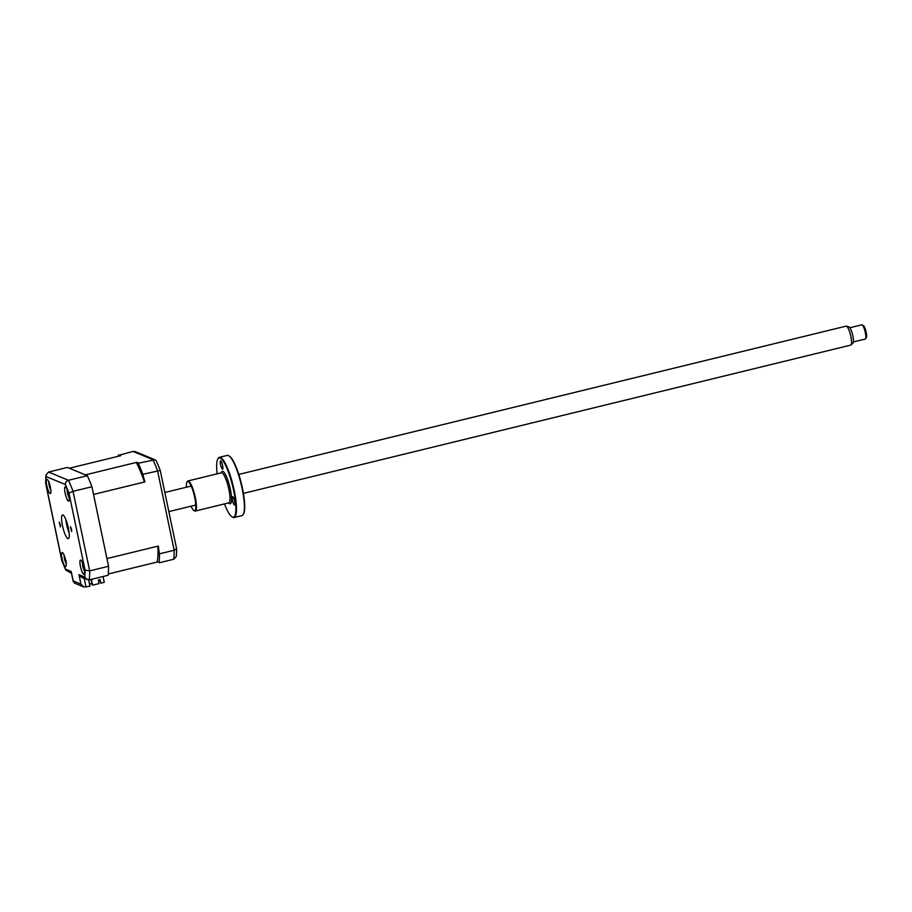 <?xml version="1.0" encoding="UTF-8"?>
<svg xmlns="http://www.w3.org/2000/svg" width="912" height="912" viewBox="0 0 912 912"><rect width="100%" height="100%" fill="white"/><g stroke="black" fill="none" stroke-linecap="round" stroke-linejoin="round"><path stroke-width="1.37" d="M71.649 529.393L70.452 526.714L71.638 531.571L71.649 529.393M60.397 524.742L59.189 522.063L60.374 526.919L60.397 524.742M65.972 520.684L66.793 525.346M68.708 494.749A7.319 1.573 -103.7 0 0 65.197 486.905A7.319 1.573 -103.7 0 0 65.162 493.278A7.319 1.573 -103.7 0 0 68.674 501.121A7.319 1.573 -103.7 0 0 68.708 494.749M50.388 487.179A7.319 1.573 -103.7 0 0 46.877 479.336A7.319 1.573 -103.7 0 0 46.843 485.708A7.319 1.573 -103.7 0 0 50.342 493.552A7.319 1.573 -103.7 0 0 50.388 487.179M65.675 560.344A7.319 1.573 -103.7 0 0 62.164 552.512A7.319 1.573 -103.7 0 0 62.119 558.885A7.319 1.573 -103.7 0 0 65.63 566.728A7.319 1.573 -103.7 0 0 65.675 560.344M83.995 567.925A7.319 1.573 -103.7 0 0 80.484 560.082A7.319 1.573 -103.7 0 0 80.45 566.455A7.319 1.573 -103.7 0 0 83.961 574.298A7.319 1.573 -103.7 0 0 83.995 567.925M68.377 528.037A12.198 2.611 -103.7 0 0 62.529 514.961A12.198 2.611 -103.7 0 0 62.461 525.597A12.198 2.611 -103.7 0 0 68.309 538.661A12.198 2.611 -103.7 0 0 68.377 528.037M65.846 519.532A12.198 2.611 -103.7 0 0 66.633 524.582A12.198 2.611 -103.7 0 0 69.152 533.075M71.501 573.272L65.698 570.023L61.822 560.709L45.623 483.143L45.976 475.038L48.53 472.051L67.385 467.446L87.313 475.665A65.869 14.113 76.3 0 1 91.918 486.746L108.539 566.272A65.869 14.113 76.3 0 1 108.118 575.278L89.251 579.884L81.749 577.513L78.956 574.674L84.725 577.068L87.062 579.701M108.539 566.272L89.672 570.889A65.869 14.113 76.3 0 1 89.251 579.884M71.478 572.747L73.188 580.921L80.929 584.125L83.722 586.952L89.957 586.222L88.658 579.975M84.725 577.068A62.21 13.327 -103.7 0 0 85.044 570.103L89.672 570.889L73.051 491.351L68.959 493.096A62.21 13.327 -103.7 0 0 65.39 484.534L46.113 476.566A62.21 13.327 -103.7 0 0 45.782 483.52L61.879 560.538A62.21 13.327 -103.7 0 0 65.436 569.099L71.204 571.482M91.918 486.746L73.051 491.351A65.869 14.113 76.3 0 0 68.446 480.271C66.325 481.046 65.299 482.471 65.39 484.534M87.313 475.665L68.446 480.271L48.53 472.051M73.188 580.921L74.533 583.156L83.722 586.952M65.698 570.023L65.436 569.099M45.976 475.038L46.113 476.566M98.371 580.283L99.009 579.827M99.362 580.226L98.405 580.465M91.85 584.261L89.33 583.224M90.858 579.496L92.579 585.173L99.066 583.589L98.314 579.986L100.046 579.565L100.799 583.167L104.264 582.312L103.056 576.521M91.371 579.371L92.579 585.173M99.75 579.644L100.799 583.167M144.176 481.217L142.603 473.681L144.917 481.878L144.176 481.217A61.229 13.121 -103.7 0 0 136.595 462.988L136.777 462.327L138.692 463.125L155.017 459.785L135.204 451.6L133.015 451.417L118.264 455.419A65.869 14.113 -103.7 0 0 118.172 456.308M136.595 462.988L138.476 463.763L138.692 463.125M142.603 473.681A65.869 14.113 -103.7 0 0 138.476 463.763M143.309 474.206L160.238 470.432A64.034 13.714 -103.7 0 0 156.157 460.617L155.017 459.785M157.89 546.835L158.323 546.049L159.463 554.382L157.89 546.835A61.229 13.121 -103.7 0 1 157.206 561.655L159.509 562.727L173.736 559.261L176.221 556.685A64.034 13.714 -103.7 0 0 176.597 548.705L160.238 470.432M159.509 562.727L159.087 562.43A65.869 14.113 -103.7 0 0 159.463 554.382M159.919 553.732L174.158 550.255L176.597 548.705M159.087 562.43L157.206 561.655M144.917 481.878L93.526 494.429L106.932 558.6L158.323 546.049M108.254 573.979L157.582 561.94M118.777 454.894L120.703 455.692L69.312 468.232L85.386 474.878L136.777 462.327M118.264 455.419L119.586 455.966M64.547 557.802A6.589 1.414 -103.7 0 0 64.798 559.022M65.55 561.678A6.589 1.414 -103.7 0 0 65.96 562.795M66.439 563.331L65.972 562.932A16.667 15.983 0.9 0 1 65.459 561.701L64.661 559.546A16.667 5.461 153.4 0 1 64.581 559.307A16.667 5.461 153.4 0 1 64.547 559.102L64.262 557.449A16.667 3.5 5.9 0 0 64.262 557.471A16.667 3.5 5.9 0 0 64.342 557.745L65.037 557.825M65.322 558.828L64.547 559.102L64.262 557.449A17.077 17.077 0 0 1 64.136 555.191M64.41 558.463A17.077 17.077 0 0 1 64.285 557.631L64.262 557.506M64.342 557.745L64.524 556.445A16.667 15.983 0.9 0 1 64.524 556.229M66.154 560.823L65.972 562.134A16.667 14.011 106.8 0 0 66.006 562.248M67.613 492.32A6.589 1.414 -103.7 0 0 67.75 493.016M68.423 495.547A6.589 1.414 -103.7 0 0 68.765 496.584M68.639 496.687L68.639 496.687A16.667 14.125 -3.3 0 1 68.24 495.569L67.522 493.141A16.667 9.485 155.2 0 1 67.397 492.571A16.667 9.485 155.2 0 1 67.363 492.343L67.214 490.873A16.667 7.513 11.6 0 0 67.363 491.534L67.762 490.873L67.363 491.534M68.081 492.229L67.294 491.807M69.209 495.832L68.81 496.493A16.667 12.152 126 0 0 69.152 497.485M68.856 495.512L68.24 495.569M68.24 492.776L67.522 493.141M48.952 482.505A6.589 1.414 -103.7 0 0 49.111 483.759M49.636 486.347A6.589 1.414 -103.7 0 0 49.989 487.646M50.741 489.254A16.667 16.188 149.3 0 1 50.593 488.969L49.818 487.772A16.667 2.69 147.5 0 0 49.852 487.988A16.667 2.69 147.5 0 0 49.864 488.011L49.373 486.381A16.667 4.663 -0.4 0 1 49.316 486.221A16.667 4.663 -0.4 0 1 49.282 486.005L49.043 483.782A16.667 16.188 149.3 0 1 48.94 482.437L49.191 481.946M49.864 488.011L49.567 487.122L49.864 488.011M50.183 486.29L49.373 486.381M83.608 568.393A6.589 1.414 -103.7 0 0 83.995 569.601M84.485 569.259L83.984 569.555A16.667 10.784 132.5 0 0 84.28 570.479L83.733 569.43A16.667 12.757 -3.5 0 1 83.391 568.404L82.741 565.907A16.667 11.297 155.8 0 1 82.582 565.018A16.667 11.297 155.8 0 1 82.582 564.973L82.502 563.639A16.667 9.325 15.5 0 0 82.661 564.46L83.163 564.163L82.661 564.46M83.22 564.916L82.582 564.973A17.077 17.077 0 0 1 82.456 562.761M84.086 568.37L83.391 568.404M853.393 341.943L865.294 339.036A7.319 1.573 -103.7 0 0 865.579 338.785A7.319 1.573 -103.7 0 0 865.078 331.558A7.319 1.573 -103.7 0 0 862.193 324.911A7.319 1.573 -103.7 0 0 862.068 324.843A7.319 1.573 -103.7 0 0 861.817 324.82L849.927 327.727M849.026 326.929A8.345 1.79 76.3 0 1 849.072 326.941A8.345 1.79 76.3 0 1 849.129 326.963A8.345 1.79 76.3 0 1 852.583 334.727A8.345 1.79 76.3 0 1 853.005 343.026L851.056 344.941A9.758 2.086 -103.7 0 0 850.565 335.24A9.758 2.086 -103.7 0 0 846.53 326.165A9.758 2.086 -103.7 0 0 846.473 326.143A9.758 2.086 -103.7 0 0 846.188 326.12L238.784 474.434M863.482 325.744A6.099 1.311 76.3 0 1 863.573 325.801A6.099 1.311 76.3 0 1 865.978 331.341A6.099 1.311 76.3 0 1 866.4 337.36L865.579 338.785M243.413 493.392L850.816 345.078A9.758 2.086 -103.7 0 0 851.056 344.941M228.866 455.783L229.425 456.148A30.495 6.532 76.3 0 1 242.478 488.433A30.495 6.532 76.3 0 1 243.538 513.946L243.208 514.516A30.985 6.635 -103.7 0 0 242.136 488.604A30.985 6.635 -103.7 0 0 228.866 455.783A30.985 6.635 -103.7 0 0 227.282 455.396L219.382 457.334A30.985 6.635 76.3 0 1 234.236 490.531A30.985 6.635 76.3 0 1 234.088 517.526A30.985 6.635 76.3 0 1 232.492 517.138L231.933 516.785A30.495 6.532 -103.7 0 0 233.654 490.588A30.495 6.532 -103.7 0 0 217.82 458.975A30.495 6.532 -103.7 0 0 217.124 473.83M217.82 458.975L218.15 458.405A30.985 6.635 76.3 0 1 219.382 457.334M186.949 482.072L187.279 481.502A15.493 3.317 76.3 0 1 187.895 480.966A15.493 3.317 76.3 0 1 195.328 497.564A15.493 3.317 76.3 0 1 195.248 511.062A15.493 3.317 76.3 0 1 194.45 510.868L193.891 510.515A15.002 3.215 -103.7 0 0 194.746 497.621A15.002 3.215 -103.7 0 0 186.949 482.072A15.002 3.215 -103.7 0 0 186.424 487.225M232.457 500.369A4.264 0.912 -103.7 0 0 234.509 504.94A4.264 0.912 -103.7 0 0 234.532 501.224A4.264 0.912 -103.7 0 0 232.48 496.652A4.264 0.912 -103.7 0 0 232.457 500.369M220.544 464.63A4.264 0.912 -103.7 0 0 222.585 469.201A4.264 0.912 -103.7 0 0 222.608 465.485A4.264 0.912 -103.7 0 0 220.556 460.913A4.264 0.912 -103.7 0 0 220.544 464.63M191.053 506.183A15.002 3.215 -103.7 0 0 193.891 510.515M224.477 503.926A30.495 6.532 -103.7 0 0 231.933 516.785M234.088 517.526L241.976 515.599A30.985 6.635 -103.7 0 0 243.208 514.516M85.044 570.103L68.959 493.096M80.929 584.125L78.956 574.674M84.223 578.527L86.024 587.18M173.736 559.261A65.869 14.113 -103.7 0 0 174.158 550.255L157.548 470.729A65.869 14.113 -103.7 0 0 152.931 459.648L133.015 451.417M65.39 559.136L64.661 559.546M50.126 486.028L49.282 486.005M83.425 565.588L82.741 565.907M228.901 502.831L228.787 502.865A15.493 3.317 -103.7 0 0 228.866 489.368A15.493 3.317 -103.7 0 0 221.434 472.769L221.559 472.758M221.297 472.804A16.712 3.58 76.3 0 1 225.332 474.297A16.712 3.58 76.3 0 1 230.326 489.208A16.712 3.58 76.3 0 1 228.638 502.9M73.234 581.594L71.261 572.143M64.581 559.307A17.077 17.077 0 0 0 66.143 563.434M67.397 492.571A17.077 17.077 0 0 0 69.187 497.827M67.169 489.596A17.077 17.077 0 0 0 67.351 492.241M48.849 482.026A17.077 17.077 0 0 0 49.316 486.221M49.852 487.988A17.077 17.077 0 0 0 50.855 490.257M82.582 565.018A17.077 17.077 0 0 0 84.474 571.003M849.072 326.941L846.473 326.143M191.167 486.062L164.844 492.491M195.795 505.02L168.845 511.609M863.573 325.801L862.193 324.911M187.895 480.966L221.434 472.769M195.248 511.062L228.787 502.865"/></g></svg>
